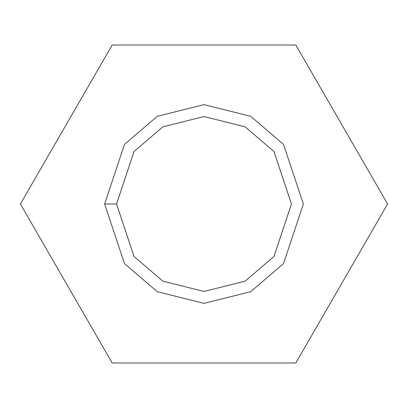 <?xml version="1.0" encoding="UTF-8"?>
<svg xmlns="http://www.w3.org/2000/svg" width="408" height="408" viewBox="0 0 408 408"><rect width="100%" height="100%" fill="white"/><g stroke="black" fill="none" stroke-linecap="round" stroke-linejoin="round"><path stroke-width="0.61" d="M112.2 44.997L295.8 44.997L387.6 204L295.8 363.003L112.2 363.003L20.4 204L112.2 44.997L20.4 204L112.2 363.003L295.8 363.003L387.6 204L295.8 44.997L112.2 44.997M104.621 204L124.501 144.376L157.233 116.316L204 104.621L250.767 116.316L283.499 144.376L303.379 204L283.499 263.624L250.767 291.684L204 303.379L157.233 291.684L124.501 263.624L104.621 204L124.501 263.624L157.233 291.684L204 303.379L250.767 291.684L283.499 263.624L303.379 204L283.499 144.376L250.767 116.316L204 104.621L157.233 116.316L124.501 144.376L104.621 204L116.55 204L134.038 256.469L162.848 281.163L204 291.45L245.152 281.163L273.962 256.469L291.45 204L273.962 151.531L245.152 126.837L204 116.55L162.848 126.837L134.038 151.531L116.55 204L134.038 151.531L162.848 126.837L204 116.55L245.152 126.837L273.962 151.531L291.45 204L273.962 256.469L245.152 281.163L204 291.45L162.848 281.163L134.038 256.469L116.55 204L104.621 204"/></g></svg>
